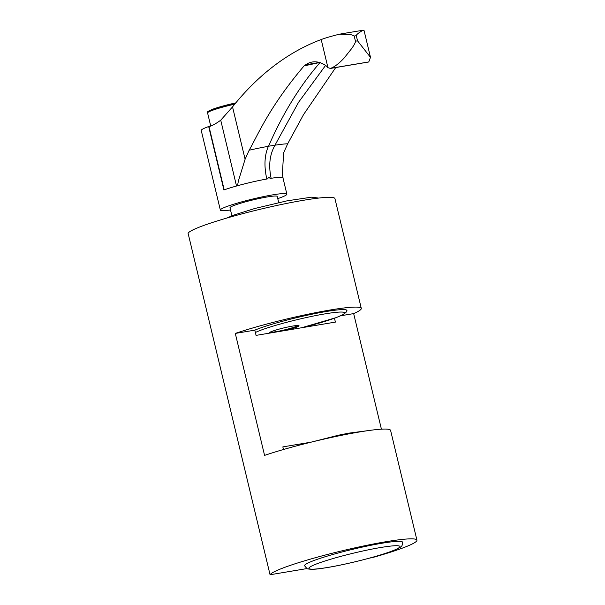 <?xml version="1.0" encoding="UTF-8"?>
<svg xmlns="http://www.w3.org/2000/svg" width="605" height="605" viewBox="0 0 605 605"><rect width="100%" height="100%" fill="white"/><g stroke="black" fill="none" stroke-linecap="round" stroke-linejoin="round"><path stroke-width="0.91" d="M306.977 568.571L270.064 574.75A75.595 7.094 -13.5 0 1 345.039 550.111A75.595 7.094 -13.5 0 1 416.928 540.136A75.595 7.094 -13.5 0 1 372.166 557.659L369.715 558.067M402.567 542.193A50.396 4.727 166.5 0 0 367.938 545.892A50.396 4.727 166.5 0 0 313.609 560.646A50.396 4.727 166.5 0 0 304.557 565.72L306.916 568.541C306.032 568.587 310.849 570.16 321.21 568.458C339.957 566.061 376.363 557.137 391.942 551.117C397.999 548.682 401.123 547.079 401.289 546.307C402.03 546.149 402.454 544.772 402.567 542.193M270.064 574.75L188.072 233.227A75.595 7.094 -13.5 0 1 263.046 208.589A75.595 7.094 -13.5 0 1 334.936 198.614L361.291 308.391A75.595 7.094 -13.5 0 1 353.668 313.602L381.415 429.179M416.928 540.136L390.58 430.359A75.595 7.094 -13.5 0 0 344.109 434.798A75.595 7.094 -13.5 0 0 264.574 455.391L235.292 333.423A75.595 7.094 -13.5 0 1 314.819 312.83A75.595 7.094 -13.5 0 1 361.291 308.391M231.904 215.781L229.983 207.787A24.298 2.276 -13.5 0 1 242.537 202.675A24.298 2.276 -13.5 0 1 267.304 196.943A24.298 2.276 -13.5 0 1 277.241 196.436L278.716 202.592M277.763 198.637A34.198 3.207 166.5 0 0 286.861 194.129A34.198 3.207 166.5 0 0 272.878 194.84A34.198 3.207 166.5 0 0 238.022 202.909A34.198 3.207 166.5 0 0 220.356 210.094A34.198 3.207 166.5 0 0 230.513 209.98M267.72 178.853L266.813 179.004C263.924 166.163 264.461 155.266 268.423 146.297L268.552 146.228C282.664 113.74 299.861 85.804 320.151 62.413L304.814 65.741A493.665 293.644 80.5 0 1 305.654 64.788A42.849 25.486 80.5 0 1 312.263 62.02A42.849 25.486 80.5 0 1 325.929 65.688A10.799 6.421 80.5 0 1 327.713 67.412A4.537 2.7 -99.5 0 0 327.948 67.677L330.406 68.41A24.298 2.276 166.5 0 1 330.716 68.304C334.792 66.747 339.261 63.321 344.132 58.02L351.399 48.899C354.212 44.989 355.558 42.418 355.445 41.193L354.205 36.035L351.535 34.84L339.791 34.13A24.298 2.276 -13.5 0 0 321.195 39.544L319.5 40.18A465.578 276.931 -99.5 0 0 232.532 106.896L220.727 120.198C216.068 123.609 212.166 125.764 209.027 126.664A35.771 21.281 80.5 0 1 208.74 126.747L223.91 189.962A34.198 3.207 -13.5 0 1 267.72 178.853L268.62 177.099L270.208 178.437A34.198 3.207 -13.5 0 1 282.974 177.923L286.861 194.129M220.356 210.094L201.238 130.461A34.198 3.207 -13.5 0 1 212.899 125.106M283.019 178.12A34.198 3.207 -13.5 0 1 283.027 178.12A34.273 3.214 166.5 0 0 283.042 177.908A34.273 3.214 166.5 0 0 271.123 178.286L270.208 178.437M283.042 177.908L282.376 174.225L283.632 152.785L287.693 143.771A51.712 4.848 166.5 0 0 275.071 145.185C269.709 154.381 268.393 165.415 271.123 178.286M268.552 146.228L275.071 145.185M266.813 179.004A34.273 3.214 166.5 0 0 237.515 185.735A34.198 3.207 -13.5 0 1 236.525 186.015A34.235 3.214 166.5 0 0 224.198 189.857L223.91 189.962M304.814 65.741L304.686 65.189C268.892 107.236 257.775 135.354 249.162 150.214L245.101 159.236L238.4 180.91L237.515 185.735M249.162 150.214A51.712 4.848 -13.5 0 1 268.423 146.297M209.027 126.664L224.198 189.857M287.693 143.771L303.536 114.61L335.722 67.548M325.566 65.431L298.575 102.275L274.995 145.155M305.654 64.788L319.417 62.481M340.744 33.941L362.985 30.25A24.298 2.276 -13.5 0 1 364.081 30.643L370.494 57.354L357.54 40.845L355.445 41.193M362.985 30.25C358.455 32.942 356.224 34.757 356.307 35.687L357.54 40.845M368.558 62.02L330.05 68.501L368.558 62.02A24.298 2.276 166.5 0 0 368.763 61.937L370.494 57.354M283.473 449.515L282.845 446.898L308.202 442.648M334.474 318.253L335.397 322.102L256.074 335.382L254.818 330.149A50.396 4.727 -13.5 0 1 326.322 311.499A50.396 4.727 -13.5 0 1 346.93 310.448A50.396 4.727 -13.5 0 1 346.612 311.197M340.736 315.772L353.668 313.602M235.292 333.423L254.818 330.149M269.694 333.098A15.299 1.437 -13.5 0 1 269.308 332.735A15.299 1.437 -13.5 0 1 272.016 331.343A15.299 1.437 -13.5 0 1 287.836 327.002A15.299 1.437 -13.5 0 1 298.93 325.626A15.299 1.437 -13.5 0 1 296.276 327.282A15.299 1.437 -13.5 0 1 285.575 330.443M298.015 325.475A14.581 1.369 -13.5 0 1 295.543 326.677A14.581 1.369 -13.5 0 1 280.962 330.708A14.581 1.369 -13.5 0 1 270.057 332.19M236.525 186.015L220.727 120.198M245.101 159.236L232.532 106.896M321.195 39.544L327.948 67.677M354.205 36.035L356.307 35.687M330.716 68.304L368.763 61.937M210.684 125.84L207.583 112.946A23.935 2.246 -13.5 0 1 211.886 110.533A23.935 2.246 -13.5 0 1 234.748 104.158M212.506 109.308A22.824 2.14 -13.5 0 1 235.776 102.903M301.502 327.774A47.515 4.454 166.5 0 0 336.017 317.648A47.515 4.454 166.5 0 0 325.119 313.851A47.515 4.454 166.5 0 0 260.672 330.262A47.515 4.454 166.5 0 0 255.378 332.485M391.503 551.231A46.797 4.386 166.5 0 0 380.764 547.495A46.797 4.386 166.5 0 0 317.3 563.656A46.797 4.386 166.5 0 0 328.039 567.392A46.797 4.386 166.5 0 0 391.503 551.231M226.716 218.095L233.197 215.282L254.758 208.506L287.163 200.815L311.711 197.154L318.638 198.077M235.784 102.903L212.37 109.339C204.399 113.059 208.922 111.403 207.583 112.946M301.668 327.744L336.365 317.557L343.549 314.35L346.06 312.286L346.771 310.184M369.352 430.45L348.737 433.172L338.55 435.199L301.834 444.501"/></g></svg>
